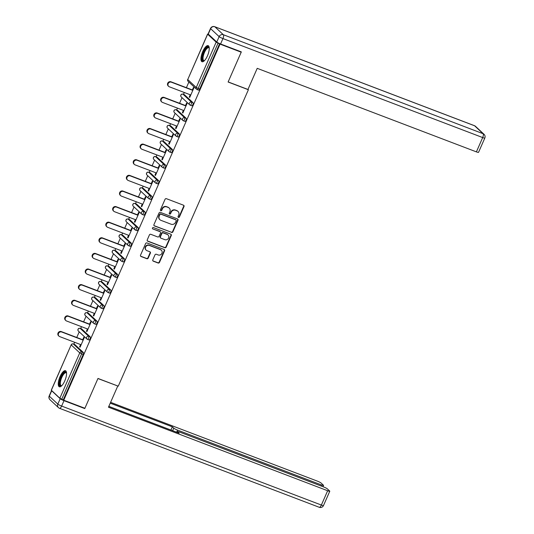 <?xml version="1.0" encoding="UTF-8"?>
<svg xmlns="http://www.w3.org/2000/svg" width="534" height="534" viewBox="0 0 534 534"><rect width="100%" height="100%" fill="white"/><g stroke="black" fill="none" stroke-linecap="round" stroke-linejoin="round"><path stroke-width="0.8" d="M178.456 217.411A0.754 0.701 133 0 0 179.424 216.978L184.003 206.538A1.081 1.001 133 0 0 183.489 205.196L166.428 198.695A1.081 1.001 133 0 0 165.046 199.316L160.467 209.755A0.754 0.701 133 0 0 160.827 210.696A0.754 0.701 133 0 0 161.795 210.256L162.383 208.907A3.464 3.211 133 0 1 166.802 206.918L168.223 207.466A3.464 3.211 133 0 1 169.872 211.764L169.278 213.113A0.754 0.701 133 0 0 169.638 214.054A0.754 0.701 133 0 0 170.606 213.62L171.2 212.265A3.464 3.211 133 0 1 175.613 210.283L177.034 210.823A3.464 3.211 133 0 1 178.69 215.122L178.096 216.47A0.754 0.701 133 0 0 178.456 217.411M178.116 217.111A0.754 0.701 133 0 0 179.124 216.697L183.703 206.257A1.081 1.001 133 0 0 183.629 205.263M160.487 210.396A0.754 0.701 133 0 0 161.495 209.975L162.082 208.627L162.383 208.907M169.298 213.754A0.754 0.701 133 0 0 170.306 213.34L170.9 211.985L171.2 212.265M64.754 380.936A8.597 3.004 -69.1 0 0 65.468 370.709A8.597 3.004 -69.1 0 0 60.062 376.563A8.597 3.004 -69.1 0 0 59.341 386.783A8.597 3.004 -69.1 0 0 64.754 380.936M207.439 55.876A8.597 3.004 -69.1 0 0 208.16 45.657A8.597 3.004 -69.1 0 0 202.753 51.504A8.597 3.004 -69.1 0 0 202.032 61.724A8.597 3.004 -69.1 0 0 207.439 55.876M152.804 259.838A1.081 1.001 133 0 0 153.325 261.186L158.111 263.008A1.081 1.001 133 0 0 159.486 262.388L164.579 250.793A1.081 1.001 133 0 0 164.058 249.451L146.997 242.95A1.081 1.001 133 0 0 145.622 243.571L140.535 255.165A1.081 1.001 133 0 0 141.049 256.507L146.83 258.71A1.081 1.001 133 0 0 148.212 258.089L150.388 253.129A1.081 1.001 133 0 0 149.874 251.781L147.004 250.693A2.897 2.683 133 0 1 145.869 246.641A2.897 2.683 133 0 1 149.313 245.433L160.54 249.718A2.897 2.683 133 0 1 161.675 253.763A2.897 2.683 133 0 1 158.238 254.972L156.362 254.257A1.081 1.001 133 0 0 154.987 254.878L152.804 259.838M240.567 51.598L241.201 52.192L228.111 82.016L248.39 89.739L118.261 386.175L97.982 378.446L84.893 408.27L63.746 400.213L220.055 44.128L218.059 43.12L198.161 88.457L199.703 89.044L219.607 43.708M241.201 52.192L220.055 44.128M171.521 232.457A1.081 1.001 133 0 0 172.896 231.836L177.989 220.242A1.081 1.001 133 0 0 177.468 218.9L160.414 212.398A1.081 1.001 133 0 0 159.032 213.019L153.946 224.614A1.081 1.001 133 0 0 154.459 225.955L171.22 232.177A1.081 1.001 133 0 0 172.595 231.556L177.688 219.961A1.081 1.001 133 0 0 177.615 218.967M171.281 235.521L166.194 247.108A1.081 1.001 133 0 1 164.812 247.729L147.758 241.228A1.081 1.001 133 0 1 147.237 239.886L149.413 234.927A1.081 1.001 133 0 1 150.795 234.306L157.717 236.942A1.081 1.001 133 0 0 159.092 236.322L160.54 233.031A1.081 1.001 133 0 0 160.02 231.689L152.817 228.939A0.754 0.701 133 0 1 152.524 227.878A0.754 0.701 133 0 1 153.418 227.564L170.767 234.172A1.081 1.001 133 0 1 171.281 235.521L170.98 235.24L165.894 246.828L166.194 247.108M248.39 89.739L247.99 89.365M208.454 34.269L207.653 34.209L216.163 42.146L218.059 43.12M63.746 400.213L59.848 398.231L51.277 390.18L71.176 344.844L51.344 390.294M73.812 344.163L74.633 342.294M76.749 337.475L79.219 331.854M80.667 328.55L81.488 326.681M83.604 321.868L86.074 316.241M87.523 312.937L88.337 311.068M90.453 306.256L92.923 300.629M94.371 297.325L95.192 295.456M97.308 290.643L99.778 285.016M101.226 281.712L102.047 279.843M104.163 275.03L106.633 269.403M108.082 266.099L108.903 264.23M111.012 259.417L113.482 253.79M114.93 250.493L115.751 248.624M117.867 243.804L120.337 238.177M121.785 234.88L122.606 233.011M124.722 228.192L127.192 222.565M128.641 219.267L129.462 217.398M131.578 212.579L134.047 206.952M135.496 203.654L136.317 201.785M138.426 196.966L140.896 191.339M142.344 188.041L143.165 186.172M145.281 181.353L147.751 175.726M149.2 172.429L150.021 170.56M152.137 165.74L154.606 160.113M156.055 156.816L156.876 154.947M158.992 150.127L161.462 144.5M162.91 141.203L163.724 139.334M165.84 134.515L168.31 128.888M169.759 125.59L170.58 123.721M172.696 118.902L175.165 113.275M176.614 109.977L177.435 108.108M179.551 103.289L182.021 97.662M183.469 94.364L184.29 92.495M186.399 87.676L188.869 82.056M192.36 89.946L193.435 87.496L193.882 87.916L189.71 97.428L189.263 97.001L189.804 97.215M190.244 94.765L189.263 97.001M74.747 344.537A1.655 0.574 110.9 0 1 74.827 344.55A1.655 0.574 110.9 0 1 74.894 344.597L83.404 352.533A1.655 0.574 110.9 0 1 83.197 354.456L81.649 353.868L61.75 399.205M63.292 399.792L83.197 354.456M199.703 89.044A1.655 0.574 110.9 0 1 198.661 90.173A1.655 0.574 110.9 0 1 198.595 90.126L197.2 89.592M81.595 328.924A1.655 0.574 110.9 0 1 81.682 328.937A1.655 0.574 110.9 0 1 81.749 328.984L90.259 336.921A1.655 0.574 110.9 0 1 90.052 338.843A1.655 0.574 110.9 0 1 89.011 339.971A1.655 0.574 110.9 0 1 88.938 339.924L87.549 339.397M88.45 313.311A1.655 0.574 110.9 0 1 88.531 313.325A1.655 0.574 110.9 0 1 88.604 313.371L97.115 321.308A1.655 0.574 110.9 0 1 96.901 323.23A1.655 0.574 110.9 0 1 95.866 324.358A1.655 0.574 110.9 0 1 95.793 324.312L94.398 323.784M95.306 297.698A1.655 0.574 110.9 0 1 95.386 297.712A1.655 0.574 110.9 0 1 95.453 297.758L103.963 305.695A1.655 0.574 110.9 0 1 103.756 307.617A1.655 0.574 110.9 0 1 102.715 308.745A1.655 0.574 110.9 0 1 102.648 308.699L101.253 308.171M102.154 282.086A1.655 0.574 110.9 0 1 102.241 282.099A1.655 0.574 110.9 0 1 102.308 282.146L110.818 290.082A1.655 0.574 110.9 0 1 110.611 292.005A1.655 0.574 110.9 0 1 109.57 293.133A1.655 0.574 110.9 0 1 109.503 293.086L108.108 292.559M109.009 266.473A1.655 0.574 110.9 0 1 109.09 266.486A1.655 0.574 110.9 0 1 109.163 266.533L117.674 274.476A1.655 0.574 110.9 0 1 117.467 276.392A1.655 0.574 110.9 0 1 116.425 277.52A1.655 0.574 110.9 0 1 116.352 277.473L114.964 276.946M115.865 250.86A1.655 0.574 110.9 0 1 115.945 250.873A1.655 0.574 110.9 0 1 116.018 250.92L124.522 258.863A1.655 0.574 110.9 0 1 124.315 260.786A1.655 0.574 110.9 0 1 123.274 261.907A1.655 0.574 110.9 0 1 123.207 261.86L121.812 261.333M122.72 235.247A1.655 0.574 110.9 0 1 122.8 235.26A1.655 0.574 110.9 0 1 122.867 235.307L131.377 243.25A1.655 0.574 110.9 0 1 131.17 245.173A1.655 0.574 110.9 0 1 130.129 246.294A1.655 0.574 110.9 0 1 130.062 246.247L128.667 245.72M129.568 219.634A1.655 0.574 110.9 0 1 129.655 219.648A1.655 0.574 110.9 0 1 129.722 219.694L138.233 227.638A1.655 0.574 110.9 0 1 138.026 229.56A1.655 0.574 110.9 0 1 136.984 230.681A1.655 0.574 110.9 0 1 136.911 230.635L135.523 230.107M136.424 204.028A1.655 0.574 110.9 0 1 136.504 204.041A1.655 0.574 110.9 0 1 136.577 204.081L145.088 212.025A1.655 0.574 110.9 0 1 144.874 213.947A1.655 0.574 110.9 0 1 143.84 215.069A1.655 0.574 110.9 0 1 143.766 215.028L142.371 214.494M143.279 188.415A1.655 0.574 110.9 0 1 143.359 188.429A1.655 0.574 110.9 0 1 143.432 188.469L151.936 196.412A1.655 0.574 110.9 0 1 151.729 198.334A1.655 0.574 110.9 0 1 150.688 199.456A1.655 0.574 110.9 0 1 150.621 199.416L149.226 198.882M150.134 172.802A1.655 0.574 110.9 0 1 150.214 172.816A1.655 0.574 110.9 0 1 150.281 172.856L158.792 180.799A1.655 0.574 110.9 0 1 158.585 182.721A1.655 0.574 110.9 0 1 157.543 183.843A1.655 0.574 110.9 0 1 157.477 183.803L156.082 183.269M156.983 157.19A1.655 0.574 110.9 0 1 157.069 157.203A1.655 0.574 110.9 0 1 157.136 157.243L165.647 165.186A1.655 0.574 110.9 0 1 165.44 167.109A1.655 0.574 110.9 0 1 164.399 168.23A1.655 0.574 110.9 0 1 164.325 168.19L162.937 167.656M163.838 141.577A1.655 0.574 110.9 0 1 163.918 141.59A1.655 0.574 110.9 0 1 163.991 141.63L172.495 149.573A1.655 0.574 110.9 0 1 172.288 151.496A1.655 0.574 110.9 0 1 171.254 152.617A1.655 0.574 110.9 0 1 171.18 152.577L169.785 152.043M170.693 125.964A1.655 0.574 110.9 0 1 170.773 125.977A1.655 0.574 110.9 0 1 170.84 126.017L179.351 133.961A1.655 0.574 110.9 0 1 179.144 135.883A1.655 0.574 110.9 0 1 178.102 137.004A1.655 0.574 110.9 0 1 178.036 136.964L176.641 136.43M177.542 110.351A1.655 0.574 110.9 0 1 177.628 110.364A1.655 0.574 110.9 0 1 177.695 110.411L186.206 118.348A1.655 0.574 110.9 0 1 185.999 120.27A1.655 0.574 110.9 0 1 184.958 121.398A1.655 0.574 110.9 0 1 184.884 121.352L183.496 120.817M184.397 94.738A1.655 0.574 110.9 0 1 184.477 94.752A1.655 0.574 110.9 0 1 184.55 94.798L193.061 102.735A1.655 0.574 110.9 0 1 192.847 104.657A1.655 0.574 110.9 0 1 191.813 105.785A1.655 0.574 110.9 0 1 191.739 105.739L190.344 105.205M183.389 110.378L182.408 112.614L182.855 113.034L187.033 103.529L186.58 103.109L185.505 105.558M176.534 125.991L175.553 128.227L176.006 128.647L180.178 119.142L179.724 118.722L178.65 121.171M169.685 141.603L168.697 143.84L169.151 144.26L173.323 134.755L172.876 134.334L171.794 136.784M162.83 157.216L161.849 159.452L162.296 159.873L166.468 150.368L166.021 149.947L164.946 152.397M155.975 172.829L154.993 175.065L155.441 175.486L159.619 165.981L159.165 165.56L158.091 168.01M149.119 188.442L148.138 190.678L148.592 191.099L152.764 181.593L152.31 181.173L151.235 183.623M142.271 204.055L141.283 206.291L141.737 206.711L145.909 197.206L145.462 196.786L144.38 199.235M135.416 219.668L134.435 221.904L134.882 222.324L139.06 212.819L138.606 212.398L137.532 214.848M128.56 235.28L127.579 237.517L128.033 237.937L132.205 228.432L131.751 228.011L130.676 230.461M121.705 250.887L120.724 253.129L121.178 253.55L125.35 244.045L124.903 243.624L123.821 246.074M114.857 266.499L113.875 268.742L114.323 269.163L118.495 259.651L118.047 259.23L116.973 261.687M108.002 282.112L107.02 284.355L107.468 284.776L111.646 275.264L111.192 274.843L110.117 277.3M101.146 297.725L100.165 299.968L100.619 300.388L104.791 290.876L104.337 290.456L103.262 292.912M94.298 313.338L93.31 315.581L93.764 316.001L97.936 306.489L97.488 306.069L96.407 308.525M87.442 328.951L86.461 331.193L86.908 331.614L91.08 322.102L90.633 321.682L89.558 324.138M80.587 344.564L79.606 346.8L80.06 347.227L84.232 337.715L83.778 337.294L82.703 339.744M182.408 112.614L182.948 112.821M175.553 128.227L176.1 128.434M168.697 143.84L169.245 144.047M161.849 159.452L162.389 159.659M154.993 175.065L155.534 175.272M148.138 190.678L148.686 190.885M141.283 206.291L141.83 206.498M134.435 221.904L134.975 222.111M127.579 237.517L128.127 237.723M120.724 253.129L121.271 253.336M113.875 268.742L114.416 268.949M107.02 284.355L107.561 284.562M100.165 299.968L100.712 300.175M93.31 315.581L93.857 315.788M86.461 331.193L87.002 331.4M79.606 346.8L80.153 347.013M178.016 211.431L177.715 211.15A3.464 3.211 133 0 0 176.734 210.543L177.034 210.823M170.9 211.985A3.464 3.211 133 0 1 175.312 210.002L176.734 210.543M169.205 208.073L168.904 207.793A3.464 3.211 133 0 0 167.916 207.179L168.223 207.466M162.082 208.627A3.464 3.211 133 0 1 166.495 206.638L167.916 207.179M154.019 225.608A1.081 1.001 133 0 0 154.159 225.675L171.22 232.177M176.187 220.816A0.754 0.701 133 0 0 175.826 219.881L160.847 214.174A0.754 0.701 133 0 0 159.886 214.608L159.259 216.03A3.464 3.211 133 0 0 160.914 220.328L171.147 224.233A3.464 3.211 133 0 0 175.559 222.244L176.187 220.816M176.04 220.015L175.739 219.734A0.754 0.701 133 0 0 175.526 219.594L175.826 219.881M159.926 219.721L159.626 219.441A3.464 3.211 133 0 1 158.958 215.749L159.586 214.328A0.754 0.701 133 0 1 160.547 213.894L175.526 219.594M147.311 240.881A1.081 1.001 133 0 0 147.457 240.947L164.512 247.449A1.081 1.001 133 0 0 165.894 246.828M160.327 231.876L160.026 231.596A1.081 1.001 133 0 0 159.719 231.402L152.817 228.939M164.893 239.679A2.897 2.683 133 0 0 168.023 234.933A2.897 2.683 133 0 0 167.202 234.419L163.244 232.917A1.081 1.001 133 0 0 161.862 233.538L160.42 236.829A1.081 1.001 133 0 0 160.934 238.171L164.893 239.679M168.023 234.933L167.723 234.653A2.897 2.683 133 0 0 166.902 234.139L167.202 234.419M160.627 237.977L160.327 237.697A1.081 1.001 133 0 1 160.12 236.549L161.562 233.258A1.081 1.001 133 0 1 162.943 232.63L166.902 234.139M170.98 235.24A1.081 1.001 133 0 0 170.907 234.246M161.361 250.226L161.061 249.945A2.897 2.683 133 0 0 160.24 249.438L160.54 249.718M146.183 250.179L145.882 249.899A2.897 2.683 133 0 1 149.013 245.153L160.24 249.438M140.609 256.16A1.081 1.001 133 0 0 140.749 256.227L146.53 258.429A1.081 1.001 133 0 0 147.911 257.809L150.087 252.849A1.081 1.001 133 0 0 150.014 251.854M152.884 260.832A1.081 1.001 133 0 0 153.024 260.906L157.81 262.728A1.081 1.001 133 0 0 159.185 262.107L164.278 250.513A1.081 1.001 133 0 0 164.198 249.518M170.92 81.782L171.374 82.203A2.536 2.356 133 0 0 168.631 86.354L168.183 85.934A2.536 2.356 -47 0 1 170.92 81.782L192.901 90.159M168.631 86.354A2.536 2.356 133 0 0 169.351 86.802L190.785 94.972M171.374 82.203L192.807 90.366M164.065 97.395L164.519 97.815A2.536 2.356 133 0 0 161.775 101.967L161.328 101.547A2.536 2.356 -47 0 1 164.065 97.395L186.046 105.765M161.775 101.967A2.536 2.356 133 0 0 162.496 102.415L183.936 110.585M164.519 97.815L185.952 105.979M157.216 113.001L157.663 113.428A2.536 2.356 133 0 0 154.927 117.58L154.473 117.16A2.536 2.356 -47 0 1 157.216 113.001L179.197 121.378M154.927 117.58A2.536 2.356 133 0 0 155.648 118.027L177.081 126.198M157.663 113.428L179.104 121.592M150.361 128.614L150.815 129.034A2.536 2.356 133 0 0 148.072 133.193L147.618 132.772A2.536 2.356 -47 0 1 150.361 128.614L172.342 136.991M148.072 133.193A2.536 2.356 133 0 0 148.792 133.64L170.226 141.81M150.815 129.034L172.248 137.205M143.506 144.227L143.96 144.647A2.536 2.356 133 0 0 141.216 148.806L140.769 148.385A2.536 2.356 -47 0 1 143.506 144.227L165.487 152.604M141.216 148.806A2.536 2.356 133 0 0 141.937 149.253L163.371 157.423M143.96 144.647L165.393 152.817M136.657 159.84L137.105 160.26A2.536 2.356 133 0 0 134.368 164.419L133.914 163.998A2.536 2.356 -47 0 1 136.657 159.84L158.631 168.217M134.368 164.419A2.536 2.356 133 0 0 135.082 164.866L156.522 173.036M137.105 160.26L158.538 168.43M204.295 60.789A7.443 2.597 110.9 0 1 202.626 55.723A7.443 2.597 110.9 0 1 206.017 48.427A7.443 2.597 110.9 0 1 209.228 47.853M209.241 48.073A6.889 2.403 -69.1 0 0 208.807 47.726A6.889 2.403 -69.1 0 0 203.354 55.776A6.889 2.403 -69.1 0 0 203.901 60.609A6.889 2.403 -69.1 0 0 204.449 60.636M208.574 45.931A8.544 2.984 -69.1 0 0 202.152 55.977A8.544 2.984 -69.1 0 0 202.526 61.797M61.604 385.848A7.443 2.597 110.9 0 1 59.941 380.782A7.443 2.597 110.9 0 1 63.326 373.486A7.443 2.597 110.9 0 1 66.536 372.912M66.55 373.132A6.889 2.403 -69.1 0 0 66.116 372.785A6.889 2.403 -69.1 0 0 60.662 380.835A6.889 2.403 -69.1 0 0 61.21 385.668A6.889 2.403 -69.1 0 0 61.764 385.695M65.882 370.99A8.544 2.984 -69.1 0 0 59.461 381.036A8.544 2.984 -69.1 0 0 59.835 386.85M247.95 89.458L257.221 68.339L476.401 151.87L482.683 137.558L222.945 38.575L220.575 43.975L241.335 51.891L228.151 81.916L247.95 89.458M208.267 34.089L216.777 42.032L219.147 36.626L210.636 28.689L208.267 34.089A3.311 0.434 -156.3 0 1 208.133 33.869L210.509 28.462A3.311 0.434 23.7 0 0 210.636 28.689A3.311 3.07 133 0 1 214.855 26.787L223.366 34.73L483.103 133.714L474.592 125.777L214.855 26.787A3.311 1.155 -69.1 0 0 214.715 26.7A3.311 3.311 0 0 0 210.509 28.462M475.527 126.358A3.311 3.311 0 0 0 474.452 125.684A3.311 1.155 -69.1 0 1 474.592 125.777A3.311 3.07 -47 0 1 475.527 126.358L484.038 134.301A3.311 3.07 133 0 0 483.103 133.714A3.311 1.155 -69.1 0 1 482.683 137.558A3.311 0.434 23.7 0 0 484.812 138.046L478.531 152.357A3.311 0.434 -156.3 0 1 476.401 151.87M220.575 43.975A3.311 0.434 -156.3 0 1 216.777 42.032M60.202 398.718L51.691 390.775L49.322 396.181L57.832 404.118L60.202 398.718A3.311 0.434 23.7 0 0 64 400.66L84.759 408.57L97.942 378.546L117.52 385.895M117.734 386.095L108.462 407.208L327.649 490.739A3.311 0.434 23.7 0 0 329.778 491.227A3.311 0.434 23.7 0 0 329.645 491L327.355 488.87A3.311 0.434 23.7 0 0 323.557 486.921L179.691 432.093A3.311 0.434 23.7 0 0 177.562 431.606A3.311 0.434 23.7 0 0 177.695 431.832L177.401 432.5M108.836 406.367L179.11 433.154L177.695 431.832M320.981 485.94L321.428 484.932A3.311 0.434 23.7 0 0 323.551 485.419A3.311 0.434 23.7 0 0 323.417 485.192L321.134 483.063A3.311 0.434 23.7 0 0 317.336 481.114L110.605 402.329M172.642 430.691L173.757 428.155L172.342 426.84L110.238 403.17M173.757 428.155A3.311 0.434 23.7 0 0 177.555 430.104L176.634 432.206M321.428 484.932L177.555 430.104M84.759 408.57L84.125 407.983M170.94 430.037L172.342 426.84M129.802 175.452L130.249 175.873A2.536 2.356 133 0 0 127.513 180.031L127.059 179.611A2.536 2.356 -47 0 1 129.802 175.452L151.783 183.829M127.513 180.031A2.536 2.356 133 0 0 128.233 180.479L149.667 188.649M130.249 175.873L151.689 184.043M122.947 191.065L123.401 191.486A2.536 2.356 133 0 0 120.657 195.644L120.21 195.224A2.536 2.356 -47 0 1 122.947 191.065L144.928 199.442M120.657 195.644A2.536 2.356 133 0 0 121.378 196.091L142.812 204.262M123.401 191.486L144.834 199.656M116.092 206.678L116.545 207.099A2.536 2.356 133 0 0 113.802 211.257L113.355 210.837A2.536 2.356 -47 0 1 116.092 206.678L138.072 215.055M113.802 211.257A2.536 2.356 133 0 0 114.523 211.704L135.963 219.874M116.545 207.099L137.979 215.269M109.243 222.291L109.69 222.711A2.536 2.356 133 0 0 106.954 226.87L106.5 226.449A2.536 2.356 -47 0 1 109.243 222.291L131.224 230.668M106.954 226.87A2.536 2.356 133 0 0 107.668 227.317L129.108 235.487M109.69 222.711L131.13 230.882M102.388 237.904L102.842 238.324A2.536 2.356 133 0 0 100.098 242.483L99.644 242.062A2.536 2.356 -47 0 1 102.388 237.904L124.369 246.281M100.098 242.483A2.536 2.356 133 0 0 100.819 242.93L122.253 251.1M102.842 238.324L124.275 246.494M95.533 253.517L95.987 253.937A2.536 2.356 133 0 0 93.243 258.096L92.796 257.675A2.536 2.356 -47 0 1 95.533 253.517L117.513 261.894M93.243 258.096A2.536 2.356 133 0 0 93.964 258.543L115.397 266.713M95.987 253.937L117.42 262.107M88.684 269.129L89.131 269.55A2.536 2.356 133 0 0 86.388 273.708L85.941 273.281A2.536 2.356 -47 0 1 88.684 269.129L110.658 277.506M86.388 273.708A2.536 2.356 133 0 0 87.109 274.156L108.549 282.319M89.131 269.55L110.565 277.72M81.829 284.742L82.276 285.163A2.536 2.356 133 0 0 79.539 289.315L79.085 288.894A2.536 2.356 -47 0 1 81.829 284.742L103.81 293.119M79.539 289.315A2.536 2.356 133 0 0 80.26 289.768L101.694 297.932M82.276 285.163L103.716 293.333M74.974 300.355L75.427 300.776A2.536 2.356 133 0 0 72.684 304.927L72.23 304.507A2.536 2.356 -47 0 1 74.974 300.355L96.954 308.732M72.684 304.927A2.536 2.356 133 0 0 73.405 305.381L94.838 313.545M75.427 300.776L96.861 308.946M68.118 315.968L68.572 316.388A2.536 2.356 133 0 0 65.829 320.54L65.382 320.12A2.536 2.356 -47 0 1 68.118 315.968L90.099 324.345M65.829 320.54A2.536 2.356 133 0 0 66.55 320.987L87.983 329.158M68.572 316.388L90.006 324.559M61.27 331.581L61.717 332.001A2.536 2.356 133 0 0 58.98 336.153L58.526 335.732A2.536 2.356 -47 0 1 61.27 331.581L83.251 339.958M58.98 336.153A2.536 2.356 133 0 0 59.695 336.6L81.135 344.77M61.717 332.001L83.157 340.171M207.653 34.209L187.748 79.546L196.258 87.483L216.163 42.146M207.586 34.096L187.748 79.546A1.655 1.535 133 0 0 188.068 81.301L196.579 89.245A1.655 1.535 133 0 0 197.046 89.538A1.655 0.574 110.9 0 0 197.119 89.578A1.655 0.574 110.9 0 0 198.161 88.457L196.258 87.483A1.655 1.535 133 0 0 196.579 89.245A1.655 1.655 0 0 0 197.119 89.578L198.661 90.173M59.848 398.231L79.753 352.894L71.242 344.957A1.655 1.535 -47 0 1 73.352 344.003L81.862 351.946L83.404 352.533M81.649 353.868L79.753 352.894A1.655 1.535 -47 0 1 81.862 351.946A1.655 0.574 -69.1 0 1 81.649 353.868M184.55 94.798L183.002 94.204L191.512 102.148L193.061 102.735M191.306 104.07A1.655 0.574 -69.1 0 0 191.512 102.148A1.655 1.535 -47 0 0 189.41 103.095A1.655 1.535 133 0 0 190.197 105.151A1.655 0.574 110.9 0 0 190.264 105.191A1.655 0.574 110.9 0 0 191.306 104.07M181.22 96.914A1.655 1.535 133 0 1 180.899 95.159A1.655 1.535 -47 0 1 183.002 94.204A1.655 0.574 110.9 0 0 182.935 94.164A1.655 1.655 0 0 0 181.22 96.914L189.724 104.858A1.655 1.655 0 0 0 190.264 105.191L191.813 105.785M182.828 94.151A1.655 0.574 110.9 0 1 182.935 94.164L184.477 94.752M177.695 110.411L176.153 109.817L184.657 117.76L186.206 118.348M170.84 126.017L169.298 125.43L177.809 133.373L179.351 133.961M163.991 141.63L162.443 141.043L170.953 148.986L172.495 149.573M157.136 157.243L155.594 156.656L164.098 164.599L165.647 165.186M150.281 172.856L148.739 172.268L157.25 180.212L158.792 180.799M143.432 188.469L141.884 187.881L150.394 195.824L151.936 196.412M136.577 204.081L135.029 203.494L143.539 211.437L145.088 212.025M129.722 219.694L128.18 219.107L136.684 227.043L138.233 227.638M122.867 235.307L121.325 234.72L129.835 242.656L131.377 243.25M116.018 250.92L114.47 250.333L122.98 258.269L124.522 258.863M109.163 266.533L107.614 265.945L116.125 273.882L117.674 274.476M102.308 282.146L100.766 281.558L109.276 289.495L110.818 290.082M95.453 297.758L93.911 297.171L102.421 305.108L103.963 305.695M88.604 313.371L87.055 312.784L95.566 320.72L97.115 321.308M81.749 328.984L80.207 328.39L88.711 336.333L90.259 336.921M74.894 344.597L73.352 344.003A1.655 0.574 110.9 0 0 73.278 343.963A1.655 1.655 0 0 0 71.176 344.844M184.45 119.683A1.655 0.574 -69.1 0 0 184.657 117.76A1.655 1.535 -47 0 0 182.555 118.708A1.655 1.535 133 0 0 183.342 120.764A1.655 0.574 110.9 0 0 183.416 120.804A1.655 0.574 110.9 0 0 184.45 119.683M174.364 112.527A1.655 1.535 133 0 1 174.044 110.772A1.655 1.535 -47 0 1 176.153 109.817A1.655 0.574 110.9 0 0 176.08 109.777A1.655 1.655 0 0 0 174.364 112.527L182.875 120.47A1.655 1.655 0 0 0 183.416 120.804L184.958 121.398M175.973 109.764A1.655 0.574 110.9 0 1 176.08 109.777L177.628 110.364M177.602 135.296A1.655 0.574 -69.1 0 0 177.809 133.373A1.655 1.535 -47 0 0 175.699 134.321A1.655 1.535 133 0 0 176.487 136.377A1.655 0.574 110.9 0 0 176.56 136.417A1.655 0.574 110.9 0 0 177.602 135.296M167.509 128.14A1.655 1.535 133 0 1 167.189 126.378A1.655 1.535 -47 0 1 169.298 125.43A1.655 0.574 110.9 0 0 169.231 125.39A1.655 1.655 0 0 0 167.509 128.14L176.02 136.083A1.655 1.655 0 0 0 176.56 136.417L178.102 137.004M169.118 125.377A1.655 0.574 110.9 0 1 169.231 125.39L170.773 125.977M170.746 150.908A1.655 0.574 -69.1 0 0 170.953 148.986A1.655 1.535 -47 0 0 168.844 149.934A1.655 1.535 133 0 0 169.638 151.99A1.655 0.574 110.9 0 0 169.705 152.03A1.655 0.574 110.9 0 0 170.746 150.908M160.661 143.753A1.655 1.535 133 0 1 160.34 141.991A1.655 1.535 -47 0 1 162.443 141.043A1.655 0.574 110.9 0 0 162.376 141.003A1.655 1.655 0 0 0 160.661 143.753L169.165 151.696A1.655 1.655 0 0 0 169.705 152.03L171.254 152.617M162.263 140.989A1.655 0.574 110.9 0 1 162.376 141.003L163.918 141.59M163.891 166.521A1.655 0.574 -69.1 0 0 164.098 164.599A1.655 1.535 -47 0 0 161.996 165.547A1.655 1.535 133 0 0 162.783 167.603A1.655 0.574 110.9 0 0 162.85 167.643A1.655 0.574 110.9 0 0 163.891 166.521M153.805 159.366A1.655 1.535 133 0 1 153.485 157.603A1.655 1.535 -47 0 1 155.594 156.656A1.655 0.574 110.9 0 0 155.521 156.616A1.655 1.655 0 0 0 153.805 159.366L162.316 167.309A1.655 1.655 0 0 0 162.85 167.643L164.399 168.23M155.414 156.602A1.655 0.574 110.9 0 1 155.521 156.616L157.069 157.203M157.036 182.134A1.655 0.574 -69.1 0 0 157.25 180.212A1.655 1.535 -47 0 0 155.14 181.159A1.655 1.535 133 0 0 155.928 183.209A1.655 0.574 110.9 0 0 156.001 183.255A1.655 0.574 110.9 0 0 157.036 182.134M146.95 174.978A1.655 1.535 133 0 1 146.63 173.216A1.655 1.535 -47 0 1 148.739 172.268A1.655 0.574 110.9 0 0 148.666 172.222A1.655 1.655 0 0 0 146.95 174.978L155.461 182.922A1.655 1.655 0 0 0 156.001 183.255L157.543 183.843M148.559 172.215A1.655 0.574 110.9 0 1 148.666 172.222L150.214 172.816M150.188 197.747A1.655 0.574 -69.1 0 0 150.394 195.824A1.655 1.535 -47 0 0 148.285 196.772A1.655 1.535 133 0 0 149.073 198.822A1.655 0.574 110.9 0 0 149.146 198.868A1.655 0.574 110.9 0 0 150.188 197.747M140.095 190.591A1.655 1.535 133 0 1 139.774 188.829A1.655 1.535 -47 0 1 141.884 187.881A1.655 0.574 110.9 0 0 141.817 187.834A1.655 1.655 0 0 0 140.095 190.591L148.606 198.535A1.655 1.655 0 0 0 149.146 198.868L150.688 199.456M141.704 187.828A1.655 0.574 110.9 0 1 141.817 187.834L143.359 188.429M143.332 213.36A1.655 0.574 -69.1 0 0 143.539 211.437A1.655 1.535 -47 0 0 141.43 212.385A1.655 1.535 133 0 0 142.224 214.434A1.655 0.574 110.9 0 0 142.291 214.481A1.655 0.574 110.9 0 0 143.332 213.36M133.246 206.204A1.655 1.535 133 0 1 132.926 204.442A1.655 1.535 -47 0 1 135.029 203.494A1.655 0.574 110.9 0 0 134.962 203.447A1.655 1.655 0 0 0 133.246 206.204L141.75 214.147A1.655 1.655 0 0 0 142.291 214.481L143.84 215.069M134.848 203.441A1.655 0.574 110.9 0 1 134.962 203.447L136.504 204.041M136.477 228.966A1.655 0.574 -69.1 0 0 136.684 227.043A1.655 1.535 -47 0 0 134.581 227.998A1.655 1.535 133 0 0 135.369 230.047A1.655 0.574 110.9 0 0 135.436 230.094A1.655 0.574 110.9 0 0 136.477 228.966M126.391 221.817A1.655 1.535 133 0 1 126.071 220.055A1.655 1.535 -47 0 1 128.18 219.107A1.655 0.574 110.9 0 0 128.107 219.06A1.655 1.655 0 0 0 126.391 221.817L134.902 229.76A1.655 1.655 0 0 0 135.436 230.094L136.984 230.681M128 219.053A1.655 0.574 110.9 0 1 128.107 219.06L129.655 219.648M129.629 244.579A1.655 0.574 -69.1 0 0 129.835 242.656A1.655 1.535 -47 0 0 127.726 243.611A1.655 1.535 133 0 0 128.514 245.66A1.655 0.574 110.9 0 0 128.587 245.707A1.655 0.574 110.9 0 0 129.629 244.579M119.536 237.43A1.655 1.535 133 0 1 119.215 235.668A1.655 1.535 -47 0 1 121.325 234.72A1.655 0.574 110.9 0 0 121.251 234.673A1.655 1.655 0 0 0 119.536 237.43L128.047 245.366A1.655 1.655 0 0 0 128.587 245.707L130.129 246.294M121.145 234.66A1.655 0.574 110.9 0 1 121.251 234.673L122.8 235.26M122.773 260.192A1.655 0.574 -69.1 0 0 122.98 258.269A1.655 1.535 -47 0 0 120.871 259.224A1.655 1.535 133 0 0 121.665 261.273A1.655 0.574 110.9 0 0 121.732 261.32A1.655 0.574 110.9 0 0 122.773 260.192M112.681 253.043A1.655 1.535 133 0 1 112.367 251.28A1.655 1.535 -47 0 1 114.47 250.333A1.655 0.574 110.9 0 0 114.403 250.286A1.655 1.655 0 0 0 112.681 253.043L121.191 260.979A1.655 1.655 0 0 0 121.732 261.32L123.274 261.907M114.289 250.272A1.655 0.574 110.9 0 1 114.403 250.286L115.945 250.873M115.918 275.804A1.655 0.574 -69.1 0 0 116.125 273.882A1.655 1.535 -47 0 0 114.022 274.836A1.655 1.535 133 0 0 114.81 276.886A1.655 0.574 110.9 0 0 114.877 276.932A1.655 0.574 110.9 0 0 115.918 275.804M105.832 268.655A1.655 1.535 133 0 1 105.512 266.893A1.655 1.535 -47 0 1 107.614 265.945A1.655 0.574 110.9 0 0 107.548 265.899A1.655 1.655 0 0 0 105.832 268.655L114.336 276.592A1.655 1.655 0 0 0 114.877 276.932L116.425 277.52M107.441 265.885A1.655 0.574 110.9 0 1 107.548 265.899L109.09 266.486M109.063 291.417A1.655 0.574 -69.1 0 0 109.276 289.495A1.655 1.535 -47 0 0 107.167 290.443A1.655 1.535 133 0 0 107.955 292.498A1.655 0.574 110.9 0 0 108.028 292.545A1.655 0.574 110.9 0 0 109.063 291.417M98.977 284.268A1.655 1.535 133 0 1 98.657 282.506A1.655 1.535 -47 0 1 100.766 281.558A1.655 0.574 110.9 0 0 100.692 281.511A1.655 1.655 0 0 0 98.977 284.268L107.488 292.205A1.655 1.655 0 0 0 108.028 292.545L109.57 293.133M100.586 281.498A1.655 0.574 110.9 0 1 100.692 281.511L102.241 282.099M102.214 307.03A1.655 0.574 -69.1 0 0 102.421 305.108A1.655 1.535 -47 0 0 100.312 306.055A1.655 1.535 133 0 0 101.1 308.111A1.655 0.574 110.9 0 0 101.173 308.158A1.655 0.574 110.9 0 0 102.214 307.03M92.122 299.881A1.655 1.535 133 0 1 91.801 298.119A1.655 1.535 -47 0 1 93.911 297.171A1.655 0.574 110.9 0 0 93.844 297.124A1.655 1.655 0 0 0 92.122 299.881L100.632 307.818A1.655 1.655 0 0 0 101.173 308.158L102.715 308.745M93.73 297.111A1.655 0.574 110.9 0 1 93.844 297.124L95.386 297.712M95.359 322.643A1.655 0.574 -69.1 0 0 95.566 320.72A1.655 1.535 -47 0 0 93.457 321.668A1.655 1.535 133 0 0 94.251 323.724A1.655 0.574 110.9 0 0 94.318 323.771A1.655 0.574 110.9 0 0 95.359 322.643M85.273 315.494A1.655 1.535 133 0 1 84.953 313.732A1.655 1.535 -47 0 1 87.055 312.784A1.655 0.574 110.9 0 0 86.989 312.737A1.655 1.655 0 0 0 85.273 315.494L93.777 323.43A1.655 1.655 0 0 0 94.318 323.771L95.866 324.358M86.875 312.724A1.655 0.574 110.9 0 1 86.989 312.737L88.531 313.325M88.504 338.256A1.655 0.574 -69.1 0 0 88.711 336.333A1.655 1.535 -47 0 0 86.608 337.281A1.655 1.535 133 0 0 87.396 339.337A1.655 0.574 110.9 0 0 87.463 339.377A1.655 0.574 110.9 0 0 88.504 338.256M78.418 331.107A1.655 1.535 133 0 1 78.097 329.344A1.655 1.535 -47 0 1 80.207 328.39A1.655 0.574 110.9 0 0 80.133 328.35A1.655 1.655 0 0 0 78.418 331.107L86.929 339.043A1.655 1.655 0 0 0 87.463 339.377L89.011 339.971M80.027 328.337A1.655 0.574 110.9 0 1 80.133 328.35L81.682 328.937M73.171 343.949A1.655 0.574 110.9 0 1 73.278 343.963L74.827 344.55M214.715 26.7L474.452 125.684A3.311 1.155 -69.1 0 0 474.285 125.657M222.945 38.575A3.311 1.155 -69.1 0 0 223.366 34.73A3.311 3.07 -47 0 0 219.147 36.626A3.311 0.434 23.7 0 0 222.945 38.575M64 400.66L61.63 406.067L321.368 505.051L327.649 490.739M323.491 505.538A3.311 0.434 -156.3 0 1 321.368 505.051A3.311 1.155 -69.1 0 1 319.285 507.3A3.311 3.311 0 0 0 323.491 505.538L329.778 491.227M319.145 507.213A3.311 1.155 -69.1 0 0 319.285 507.3L59.548 408.316A3.311 1.155 -69.1 0 0 61.63 406.067A3.311 0.434 -156.3 0 1 57.832 404.118A3.311 3.07 -47 0 0 58.473 407.642A3.311 3.311 0 0 0 59.548 408.316A3.311 1.155 -69.1 0 1 59.407 408.223A3.311 3.07 -47 0 1 58.473 407.642L49.962 399.699A3.311 3.07 133 0 1 49.322 396.181A3.311 0.434 -156.3 0 1 49.188 395.954A3.311 3.311 0 0 0 49.962 399.699M187.688 79.433A1.655 1.655 0 0 0 188.068 81.301M484.812 138.046A3.311 3.311 0 0 0 484.038 134.301M51.564 390.548L49.188 395.954M177.201 432.427L177.562 431.606M323.551 485.419L322.99 486.708"/></g></svg>
